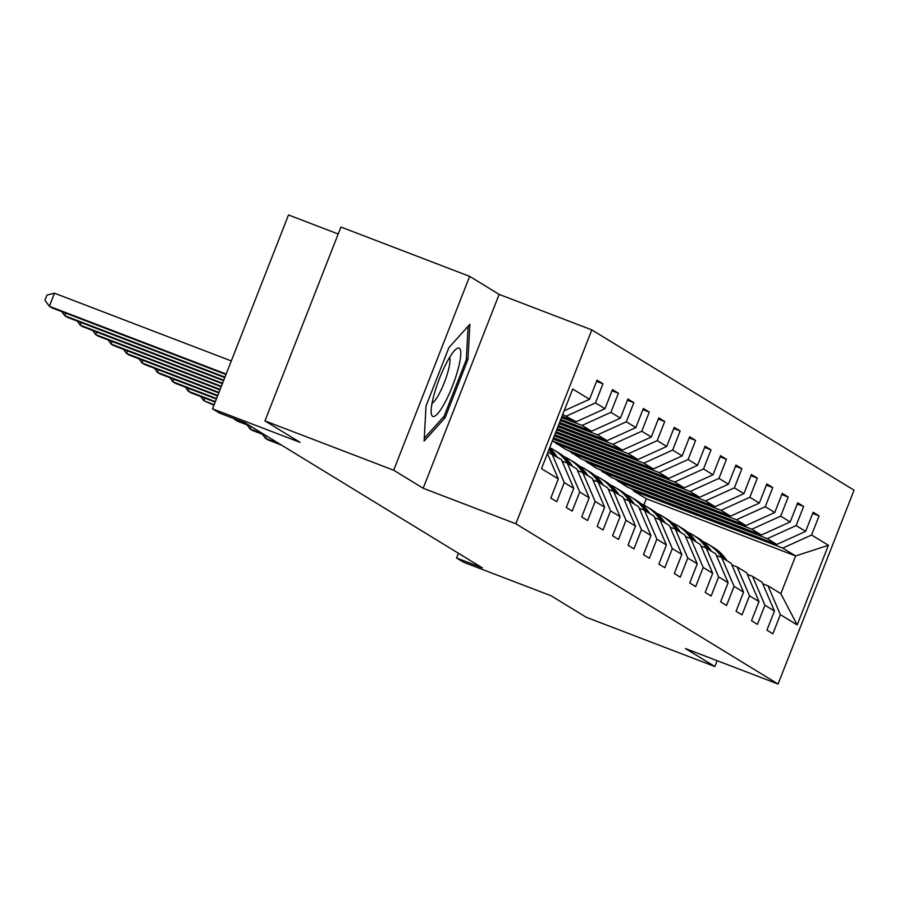 <?xml version="1.0" encoding="UTF-8"?>
<svg xmlns="http://www.w3.org/2000/svg" width="899" height="899" viewBox="0 0 899 899"><rect width="100%" height="100%" fill="white"/><g stroke="black" fill="none" stroke-linecap="round" stroke-linejoin="round"><path stroke-width="1.35" d="M338.193 233.998L288.512 214.962L212.535 408.82L219.457 413.057L245.202 422.923L482.291 567.842L456.546 557.976L463.468 562.201L551.008 595.745L586.137 617.22L714.874 666.541L717.166 660.698M469.66 276.364L340.923 227.031L264.947 420.901L393.683 470.222L423.171 488.247L515.857 523.769L591.834 329.899L499.147 294.389L469.66 276.364L393.683 470.222M515.857 523.769L778.073 684.038L854.05 490.18L591.834 329.899M547.424 453.534L558.324 478.931L550.829 498.057L556.773 501.687L564.269 482.561L573.764 488.371L566.269 507.486L572.202 511.115L579.698 491.989L589.193 497.799L581.709 516.925L587.643 520.555L595.138 501.428L604.634 507.238L597.138 526.365L603.072 529.983L610.567 510.868L620.074 516.667L612.579 535.793L618.512 539.422L626.007 520.296L635.503 526.106L628.008 545.232L633.952 548.862L641.448 529.736L650.943 535.546L643.448 554.661L649.381 558.29L656.877 539.164L666.384 544.974L658.888 564.1L664.822 567.73L672.317 548.604L681.813 554.413L674.317 573.54L680.262 577.158L687.757 558.043L697.253 563.842L689.758 582.968L695.691 586.597L703.187 567.471L712.693 573.281L705.198 592.407L711.131 596.037L718.627 576.911L728.123 582.721L720.627 601.836L726.572 605.465L734.067 586.339L743.563 592.149L736.067 611.275L742.001 614.905L749.496 595.779L758.992 601.588L751.508 620.715L757.441 624.344L764.937 605.218L774.432 611.017L766.937 630.143L772.87 633.773L780.366 614.646L797.188 624.929L828.406 545.288L795.637 555.942L782.771 548.075L633.435 490.854L646.302 498.72L795.637 555.942L780.849 593.666L797.188 624.929M558.324 478.931L541.501 468.649L572.719 389.009L589.542 399.291L597.037 380.165L602.971 383.794L596.565 381.345M828.406 545.288L811.583 535.006L819.079 515.88L813.134 512.25L805.639 531.376L796.143 525.578L803.639 506.452L797.705 502.822L790.21 521.948L780.714 516.138L788.198 497.012L782.265 493.382L774.769 512.509L765.274 506.699L772.769 487.584L766.836 483.954L759.34 503.069L749.833 497.271L757.329 478.144L751.395 474.515L743.9 493.641L734.404 487.831L741.9 468.705L735.955 465.075L728.46 484.201L718.964 478.403L726.459 459.277L720.526 455.647L713.031 474.773L703.524 468.963L711.019 449.837L705.086 446.207L697.59 465.334L688.095 459.524L695.59 440.409L689.645 436.779L682.15 455.894L672.654 450.096L680.15 430.969L674.216 427.34L666.721 446.466L657.214 440.656L664.709 421.53L658.776 417.9L651.281 437.026L641.785 431.228L649.28 412.102L643.336 408.472L635.851 427.598L626.345 421.788L633.84 402.662L627.907 399.032L620.411 418.159L610.915 412.349L618.411 393.223L612.466 389.604L604.971 408.719L595.475 402.921L602.971 383.794M573.764 488.371L561.381 459.513L547.952 452.208M562.729 414.473L576.158 421.788L561.999 416.361M551.874 453.703L564.269 482.561M595.475 402.921L566.662 415.979M604.971 408.719L576.158 421.788M589.193 497.799L576.81 468.952L567.314 463.142L562.077 461.131M561.538 417.541L582.102 425.418L591.598 431.228L560.796 419.417M567.314 463.142L579.698 491.989M610.915 412.349L582.102 425.418M620.411 418.159L591.598 431.228M604.634 507.238L592.25 478.38L582.754 472.582L577.506 470.57M560.335 420.597L597.532 434.858L607.039 440.656L559.594 422.485M582.754 472.582L595.138 501.428M626.345 421.788L597.532 434.858M635.851 427.598L607.039 440.656M620.074 516.667L607.69 487.82L598.183 482.01L592.947 480.01M559.133 423.665L612.972 444.286L622.468 450.096L558.403 425.542M598.183 482.01L610.567 510.868M641.785 431.228L612.972 444.286M651.281 437.026L622.468 450.096M635.503 526.106L623.119 497.259L613.624 491.45L608.387 489.438M557.931 426.722L628.412 453.725L637.908 459.535L557.2 428.609M613.624 491.45L626.007 520.296M657.214 440.656L628.412 453.725M666.721 446.466L637.908 459.535M650.943 535.546L638.56 506.688L629.064 500.878L623.816 498.878M556.739 429.778L643.841 463.154L653.348 468.963L555.998 431.666M629.064 500.878L641.448 529.736M672.654 450.096L643.841 463.154M682.15 455.894L653.348 468.963M666.384 544.974L654 516.127L644.493 510.317L639.256 508.306M555.537 432.846L659.282 472.593L668.777 478.403L554.795 434.723M644.493 510.317L656.877 539.164M688.095 459.524L659.282 472.593M697.59 465.334L668.777 478.403M681.813 554.413L669.429 525.555L659.933 519.757L654.697 517.745M554.335 435.903L674.722 482.033L684.218 487.831L553.604 437.791M659.933 519.757L672.317 548.604M703.524 468.963L674.722 482.033M713.031 474.773L684.218 487.831M697.253 563.842L684.869 534.995L675.374 529.185L670.126 527.185M553.132 438.959L690.151 491.461L699.647 497.271L552.402 440.847M675.374 529.185L687.757 558.043M718.964 478.403L690.151 491.461M728.46 484.201L699.647 497.271M712.693 573.281L700.31 544.434L690.803 538.625L685.566 536.613M556.256 443.679L705.591 500.9L715.087 506.71L565.752 449.489L553.166 441.139M690.803 538.625L703.187 567.471M734.404 487.831L705.591 500.9M743.9 493.641L715.087 506.71M728.123 582.721L715.739 553.863L706.243 548.064L700.995 546.053M571.697 453.118L721.02 510.329L730.527 516.138L581.192 458.917L568.606 450.579M706.243 548.064L718.627 576.911M749.833 497.271L721.02 510.329M759.34 503.069L730.527 516.138M743.563 592.149L731.179 563.302L721.672 557.492L716.436 555.481M587.126 462.547L736.461 519.768L745.956 525.578L596.633 468.357L584.035 460.007M721.672 557.492L734.067 586.339M765.274 506.699L736.461 519.768M774.769 512.509L745.956 525.578M758.992 601.588L746.608 572.73L737.113 566.932L731.876 564.92M602.566 471.986L751.901 529.208L761.397 535.006L612.062 477.785L599.476 469.447M737.113 566.932L749.496 595.779M780.714 516.138L751.901 529.208M790.21 521.948L761.397 535.006M774.432 611.017L762.049 582.17L752.553 576.36L747.305 574.36M618.006 481.414L767.33 538.636L776.837 544.446L627.502 487.224L614.916 478.886M752.553 576.36L764.937 605.218M796.143 525.578L767.33 538.636M805.639 531.376L776.837 544.446M780.849 593.666L767.982 585.8L762.745 583.788M767.982 585.8L780.366 614.646M811.583 535.006L782.771 548.075M212.535 408.82L300.075 442.364L264.947 420.901M778.073 684.038L685.386 648.527L714.874 666.541M458.4 553.233L456.546 557.976M643.819 505.047L646.302 498.72M672.519 504.474L672.261 505.126L633.638 490.326L633.435 490.854M633.638 490.326L630.345 488.314M589.542 399.291L564.179 410.787M819.079 515.88L812.674 513.43M672.261 505.126L668.968 503.114M657.079 495.046L656.832 495.697L618.209 480.898M656.832 495.697L653.528 493.675M803.639 506.452L797.244 504.002M641.65 485.606L641.392 486.258L602.768 471.458M641.392 486.258L638.099 484.246M788.198 497.012L781.804 494.562M626.21 476.167L625.951 476.818L587.339 462.03M625.951 476.818L622.659 474.807M772.769 487.584L766.364 485.123M610.769 466.738L610.522 467.39L571.899 452.59M610.522 467.39L607.218 465.379M757.329 478.144L750.935 475.695M595.34 457.299L595.082 457.951L556.459 443.151M595.082 457.951L591.789 455.939M741.9 468.705L735.494 466.255M579.9 447.871L579.641 448.522L553.346 438.442M579.641 448.522L576.349 446.5M726.459 459.277L720.065 456.827M564.471 438.431L564.212 439.083L554.548 435.374M564.212 439.083L560.92 437.071M711.019 449.837L704.625 447.387M695.59 440.409L689.185 437.948M680.15 430.969L673.756 428.52M664.709 421.53L658.315 419.08M649.28 412.102L642.875 409.652M633.84 402.662L627.446 400.212M618.411 393.223L612.005 390.773M423.171 488.247L499.147 294.389M426.014 406.022L424.126 441.049L445.117 417.698L467.997 359.308L469.885 324.281L448.893 347.643L426.014 406.022M466.367 358.69L467.997 359.308M443.398 417.035L445.117 417.698M726.988 560.74L725.751 558.976A43.085 42.152 -58.6 0 0 713.48 547.457L711.592 546.311A43.085 42.152 -58.6 0 0 710.997 545.951M722.043 557.717L720.807 555.953A43.085 42.152 -58.6 0 0 708.524 544.434A43.085 42.152 -58.6 0 0 703.04 541.614M725.111 559.594L723.875 557.829A43.085 42.152 -58.6 0 0 711.592 546.311M266.441 435.903L265.475 438.397L278.982 443.578M262.474 434.284L265.475 438.397L267.947 439.903L281.466 445.084M708.524 544.434L710.412 545.581A43.085 42.152 121.4 0 1 722.684 557.099L723.92 558.863M432.633 416.327A36.601 7.417 111 0 0 452.411 386.199A36.601 7.417 111 0 0 459.322 348.216A36.601 7.417 111 0 0 455.714 349.408A36.601 7.417 111 0 0 439.049 379.614A36.601 7.417 111 0 0 431.262 413.225A36.601 7.417 111 0 0 432.633 416.327M432.059 403.224A25.06 5.079 111 0 0 444.623 381.749A25.06 5.079 111 0 0 449.624 357.386M468.109 326.258L466.311 359.645L444.14 416.215L424.272 438.319M711.547 551.301L710.311 549.547A43.085 42.152 -58.6 0 0 698.04 538.018L696.163 536.872A43.085 42.152 -58.6 0 0 695.556 536.512M706.603 548.278L705.367 546.525A43.085 42.152 -58.6 0 0 693.095 534.995A43.085 42.152 -58.6 0 0 687.611 532.186M709.671 550.154L708.434 548.39A43.085 42.152 -58.6 0 0 696.163 536.872M251.012 426.474L250.034 428.958L263.553 434.138M247.034 424.856L250.034 428.958L252.507 430.475L266.025 435.655M693.095 534.995L694.972 536.141A43.085 42.152 121.4 0 1 707.243 547.671L708.479 549.435M696.118 541.872L694.882 540.108A43.085 42.152 -58.6 0 0 682.599 528.59L680.723 527.432A43.085 42.152 -58.6 0 0 680.127 527.084M691.174 538.849L689.926 537.085A43.085 42.152 -58.6 0 0 677.655 525.567A43.085 42.152 -58.6 0 0 672.171 522.746M694.23 540.715L692.994 538.962A43.085 42.152 -58.6 0 0 680.723 527.432M234.819 418.945L234.594 419.518L248.113 424.699M233.92 418.597L237.066 421.035L250.585 426.216M677.655 525.567L679.532 526.713A43.085 42.152 121.4 0 1 691.814 538.231L693.05 539.996M680.678 532.433L679.442 530.668A43.085 42.152 -58.6 0 0 667.17 519.15L665.282 518.004A43.085 42.152 -58.6 0 0 664.687 517.644M675.733 529.41L674.497 527.646A43.085 42.152 -58.6 0 0 662.215 516.127A43.085 42.152 -58.6 0 0 656.731 513.318M678.801 531.287L677.565 529.522A43.085 42.152 -58.6 0 0 665.282 518.004M662.215 516.127L664.103 517.273A43.085 42.152 121.4 0 1 676.374 528.803L677.61 530.556M665.238 523.004L664.001 521.24A43.085 42.152 -58.6 0 0 651.73 509.711L649.853 508.564A43.085 42.152 -58.6 0 0 649.258 508.205M660.293 519.97L659.057 518.217A43.085 42.152 -58.6 0 0 646.786 506.688A43.085 42.152 -58.6 0 0 641.302 503.878M663.361 521.847L662.125 520.094A43.085 42.152 -58.6 0 0 649.853 508.564M204.736 398.077L203.725 400.651L214.164 404.651M200.724 396.549L203.725 400.651L213.973 405.146M646.786 506.688L648.662 507.845A43.085 42.152 121.4 0 1 660.934 519.364L662.181 521.128M649.808 513.565L648.572 511.801A43.085 42.152 -58.6 0 0 636.29 500.282L634.413 499.136A43.085 42.152 -58.6 0 0 633.817 498.776M644.864 510.542L643.617 508.778A43.085 42.152 -58.6 0 0 631.345 497.259A43.085 42.152 -58.6 0 0 625.861 494.439M647.932 512.419L646.684 510.654A43.085 42.152 -58.6 0 0 634.413 499.136M189.296 388.649L188.284 391.222L215.367 401.595M185.295 387.109L188.284 391.222L190.757 392.728L215.176 402.089M631.345 497.259L633.222 498.406A43.085 42.152 121.4 0 1 645.504 509.924L646.741 511.688M634.368 504.125L633.132 502.372A43.085 42.152 -58.6 0 0 620.861 490.843L618.973 489.697A43.085 42.152 -58.6 0 0 618.377 489.337M629.424 501.103L628.187 499.35A43.085 42.152 -58.6 0 0 615.905 487.82A43.085 42.152 -58.6 0 0 610.421 485.011M632.491 502.979L631.255 501.215A43.085 42.152 -58.6 0 0 618.973 489.697M173.855 379.209L172.855 381.783L216.569 398.538M169.855 377.681L172.855 381.783L175.327 383.3L216.378 399.021M615.905 487.82L617.793 488.966A43.085 42.152 121.4 0 1 630.064 500.496L631.3 502.26M618.939 494.697L617.692 492.933A43.085 42.152 -58.6 0 0 605.42 481.414L603.544 480.257A43.085 42.152 -58.6 0 0 602.948 479.909M613.983 491.674L612.747 489.91A43.085 42.152 -58.6 0 0 600.476 478.392A43.085 42.152 -58.6 0 0 594.992 475.571M617.051 493.54L615.815 491.787A43.085 42.152 -58.6 0 0 603.544 480.257M158.426 369.781L157.415 372.343L217.772 395.47M154.414 368.242L157.415 372.343L159.887 373.86L217.569 395.965M600.476 478.392L602.352 479.538A43.085 42.152 121.4 0 1 614.624 491.056L615.871 492.821M603.499 485.258L602.263 483.493A43.085 42.152 -58.6 0 0 589.98 471.975L588.103 470.829A43.085 42.152 -58.6 0 0 587.508 470.469M598.554 482.235L597.318 480.471A43.085 42.152 -58.6 0 0 585.035 468.952A43.085 42.152 -58.6 0 0 579.552 466.143M601.622 484.112L600.386 482.347A43.085 42.152 -58.6 0 0 588.103 470.829M142.986 360.342L141.975 362.915L218.963 392.413M138.985 358.802L141.975 362.915L144.458 364.421L218.772 392.897M585.035 468.952L586.912 470.098A43.085 42.152 121.4 0 1 599.195 481.628L600.431 483.381M588.058 475.829L586.822 474.065A43.085 42.152 -58.6 0 0 574.551 462.536L572.663 461.389A43.085 42.152 -58.6 0 0 572.067 461.03M583.114 472.795L581.878 471.042A43.085 42.152 -58.6 0 0 569.606 459.513A43.085 42.152 -58.6 0 0 564.111 456.703M586.182 474.672L584.946 472.919A43.085 42.152 -58.6 0 0 572.663 461.389M127.546 350.902L126.545 353.476L220.165 389.346M123.545 349.374L126.545 353.476L129.018 354.993L219.974 389.84M569.606 459.513L571.483 460.67A43.085 42.152 121.4 0 1 583.754 472.189L584.991 473.953M572.629 466.39L571.393 464.626A43.085 42.152 -58.6 0 0 559.111 453.107L557.234 451.961A43.085 42.152 -58.6 0 0 556.638 451.601M567.674 463.367L566.437 461.603A43.085 42.152 -58.6 0 0 554.166 450.084A43.085 42.152 -58.6 0 0 549.705 447.713M570.741 465.244L569.505 463.479A43.085 42.152 -58.6 0 0 557.234 451.961M112.117 341.474L111.105 344.047L221.368 386.289M108.105 339.934L111.105 344.047L113.577 345.553L221.176 386.784M554.166 450.084L556.043 451.231A43.085 42.152 121.4 0 1 568.325 462.749L569.561 464.513M557.189 456.95L555.953 455.197A43.085 42.152 -58.6 0 0 549.581 448.039M552.244 453.928L551.008 452.175A43.085 42.152 -58.6 0 0 548.997 449.534M555.312 455.804L554.076 454.04A43.085 42.152 -58.6 0 0 549.401 448.5M96.676 332.034L95.676 334.608L222.559 383.232M92.676 330.506L95.676 334.608L98.148 336.125L222.368 383.716M549.267 448.859A43.085 42.152 121.4 0 1 552.885 453.321L554.121 455.074M81.247 322.606L80.236 325.168L223.761 380.165M77.235 321.067L80.236 325.168L82.708 326.685L223.57 380.659M65.807 313.167L64.795 315.74L224.964 377.108M61.795 311.627L64.795 315.74L67.268 317.246L224.772 377.602M231.301 360.949L54.491 293.209L49.366 306.301L226.166 374.051M54.491 293.209L47.006 295.018L44.95 300.266L49.366 306.301L51.839 307.818L225.975 374.535M723.875 557.829L725.751 558.976M720.807 555.953L722.684 557.099M708.434 548.39L710.311 549.547M705.367 546.525L707.243 547.671M692.994 538.962L694.882 540.108M689.926 537.085L691.814 538.231M677.565 529.522L679.442 530.668M674.497 527.646L676.374 528.803M662.125 520.094L664.001 521.24M659.057 518.217L660.934 519.364M646.684 510.654L648.572 511.801M643.617 508.778L645.504 509.924M631.255 501.215L633.132 502.372M628.187 499.35L630.064 500.496M615.815 491.787L617.692 492.933M612.747 489.91L614.624 491.056M600.386 482.347L602.263 483.493M597.318 480.471L599.195 481.628M584.946 472.919L586.822 474.065M581.878 471.042L583.754 472.189M569.505 463.479L571.393 464.626M566.437 461.603L568.325 462.749M554.076 454.04L555.953 455.197M551.008 452.175L552.885 453.321"/></g></svg>
